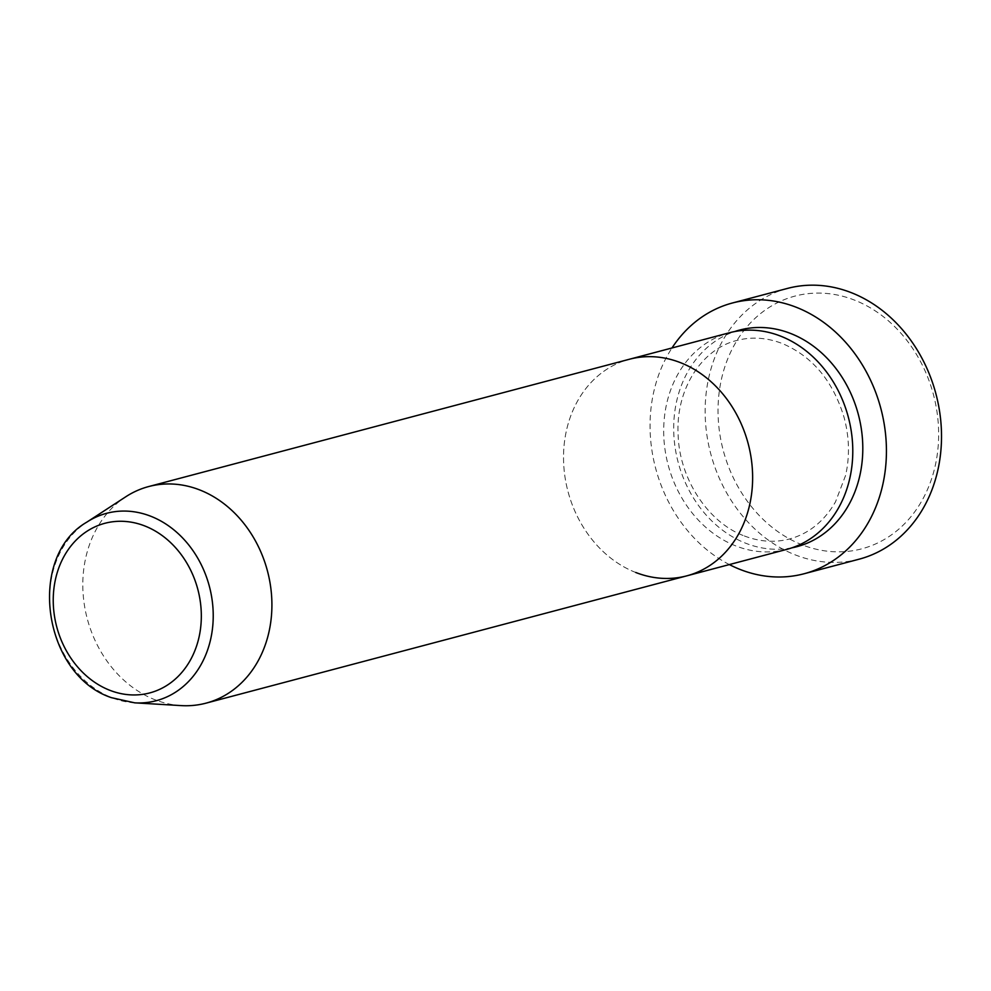 <?xml version="1.0" encoding="UTF-8"?>
<svg xmlns="http://www.w3.org/2000/svg" width="991" height="991" viewBox="0 0 991 991"><rect width="100%" height="100%" fill="white"/><g stroke="black" fill="none" stroke-linecap="round" stroke-linejoin="round"><path stroke-width="0.74" stroke-dasharray="4.96 3.72" d="M802.314 544.889A130.713 108.737 75.2 0 1 721.138 380.606A130.713 108.737 75.2 0 1 854.353 300.05A130.713 108.737 75.2 0 1 935.541 464.321A130.713 108.737 75.2 0 1 802.314 544.889M787.473 288.418A140.041 116.504 -104.8 0 0 705.208 415.997A140.041 116.504 -104.8 0 0 795.451 554.96A140.041 116.504 -104.8 0 0 859.172 559.172M786.904 549.336A112.033 93.204 75.2 0 1 735.929 545.967A112.033 93.204 75.2 0 1 663.735 434.789A112.033 93.204 75.2 0 1 729.549 332.728M635.776 572.488A112.033 93.204 75.2 0 1 563.582 461.31A112.033 93.204 75.2 0 1 629.396 359.25A112.033 93.204 75.2 0 0 563.582 461.31A112.033 93.204 75.2 0 0 635.776 572.488A112.033 93.204 75.2 0 0 686.763 575.858M729.351 564.573A140.041 116.504 75.2 0 1 671.985 347.977M181.192 705.604A112.033 93.204 75.2 0 1 155.054 699.782A112.033 93.204 75.2 0 1 84.148 603.432A112.033 93.204 75.2 0 1 125.869 496.714M791.871 547.837A112.033 93.204 75.2 0 1 745.938 543.316A112.033 93.204 75.2 0 1 673.88 435.222A112.033 93.204 75.2 0 1 734.604 331.576M134.739 702.842A96.932 80.643 75.2 0 1 112.119 697.813A96.932 80.643 75.2 0 1 50.764 614.445A96.932 80.643 75.2 0 1 86.874 522.108M744.328 535.945C759.701 541.817 774.764 542.833 789.53 538.98C808.891 533.666 824.227 521.291 835.5 501.855L845.608 475.383C849.82 456.665 849.361 437.526 844.233 417.942C833.258 381.225 812.558 356.401 782.147 343.468C766.774 337.597 751.711 336.581 736.945 340.433C701.987 348.807 675.8 388.844 678.104 434.207C679.132 478.777 708.255 522.728 744.328 535.945"/><path stroke-width="1.49" d="M804.097 573.752L859.172 559.172A140.041 116.504 -104.8 0 0 941.45 431.593A140.041 116.504 -104.8 0 0 851.207 292.63A140.041 116.504 -104.8 0 0 787.473 288.418L732.399 302.998A140.041 116.504 75.2 0 1 796.12 307.21A140.041 116.504 75.2 0 1 886.363 446.185A140.041 116.504 75.2 0 1 804.097 573.752A140.041 116.504 75.2 0 1 740.364 569.552A140.041 116.504 75.2 0 1 729.351 564.573M86.874 522.108C26.2 556.992 43.108 675.082 111.426 697.664L134.739 702.842A96.932 80.643 75.2 0 0 212.83 625.148A96.932 80.643 75.2 0 0 150.719 516.224A96.932 80.643 75.2 0 0 86.874 522.108L125.869 496.714A112.033 93.204 75.2 0 1 148.675 486.556L729.549 332.728A112.033 93.204 75.2 0 1 780.536 336.098A112.033 93.204 75.2 0 1 852.731 447.275A112.033 93.204 75.2 0 1 786.904 549.336L686.763 575.858A112.033 93.204 75.2 0 1 635.776 572.488M629.396 359.25A112.033 93.204 75.2 0 1 680.383 362.619A112.033 93.204 75.2 0 1 752.578 473.797A112.033 93.204 75.2 0 1 686.763 575.858A112.033 93.204 75.2 0 0 752.578 473.797A112.033 93.204 75.2 0 0 680.383 362.619A112.033 93.204 75.2 0 0 629.396 359.25M671.985 347.977A140.041 116.504 75.2 0 1 732.399 302.998M148.675 486.556A112.033 93.204 75.2 0 1 199.662 489.913A112.033 93.204 75.2 0 1 271.856 601.091A112.033 93.204 75.2 0 1 206.029 703.152A112.033 93.204 75.2 0 1 181.192 705.604L134.739 702.842M734.604 331.576A112.033 93.204 75.2 0 1 790.545 333.447A112.033 93.204 75.2 0 1 862.802 447.697A112.033 93.204 75.2 0 1 791.871 547.837M144.748 525.936A87.741 73 -104.8 0 0 55.323 580.02A87.741 73 -104.8 0 0 109.815 690.293A87.741 73 -104.8 0 0 199.241 636.21A87.741 73 -104.8 0 0 144.748 525.936M206.029 703.152L686.763 575.858"/></g></svg>
